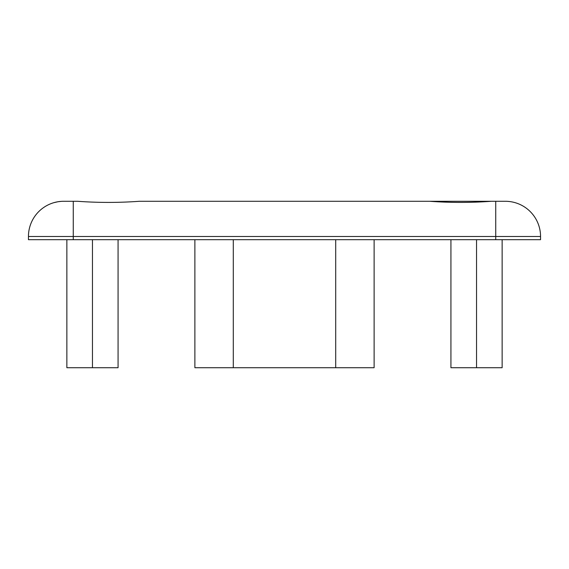 <?xml version="1.0" encoding="UTF-8"?>
<svg xmlns="http://www.w3.org/2000/svg" width="569" height="569" viewBox="0 0 569 569"><rect width="100%" height="100%" fill="white"/><g stroke="black" fill="none" stroke-linecap="round" stroke-linejoin="round"><path stroke-width="0.85" d="M491.403 201.284L495.741 201.284L491.403 201.284C470.826 202.784 450.243 202.784 429.666 201.284L139.334 201.284C118.757 202.784 98.174 202.784 77.597 201.284L63.394 201.284M406.124 201.284L505.343 201.284C518.11 202.784 518.11 202.784 505.343 201.284L162.876 201.284M540.55 239.691L540.55 236.491L540.55 239.691L495.741 239.691L495.741 236.491L73.259 236.491L73.259 239.691L28.45 239.691L28.45 236.491A35.207 35.207 0 0 1 54.055 202.621L57.931 201.753A35.207 35.207 0 0 1 57.974 201.746L61.217 201.369A35.207 35.207 0 0 1 61.26 201.369A35.207 35.207 0 0 0 61.217 201.369M73.259 201.284L63.657 201.284L73.259 201.284L73.259 236.491L28.45 236.491A35.207 35.207 0 0 1 63.657 201.284A35.207 35.207 0 0 0 28.45 236.491A35.207 35.207 0 0 1 54.055 202.621M540.55 236.491L495.741 236.491L495.741 201.284L505.343 201.284A35.207 35.207 0 0 1 540.55 236.491A35.207 35.207 0 0 0 505.343 201.284M73.259 239.691L495.741 239.691M374.118 239.691L374.118 367.716L194.883 367.716L194.883 239.691M335.71 367.716L335.71 239.691M233.29 367.716L233.29 239.691M92.463 239.691L92.463 367.716L118.068 367.716L118.068 239.691M92.463 367.716L66.858 367.716L66.858 239.691M502.143 239.691L502.143 367.716L450.933 367.716L450.933 239.691M476.538 367.716L476.538 239.691"/></g></svg>
